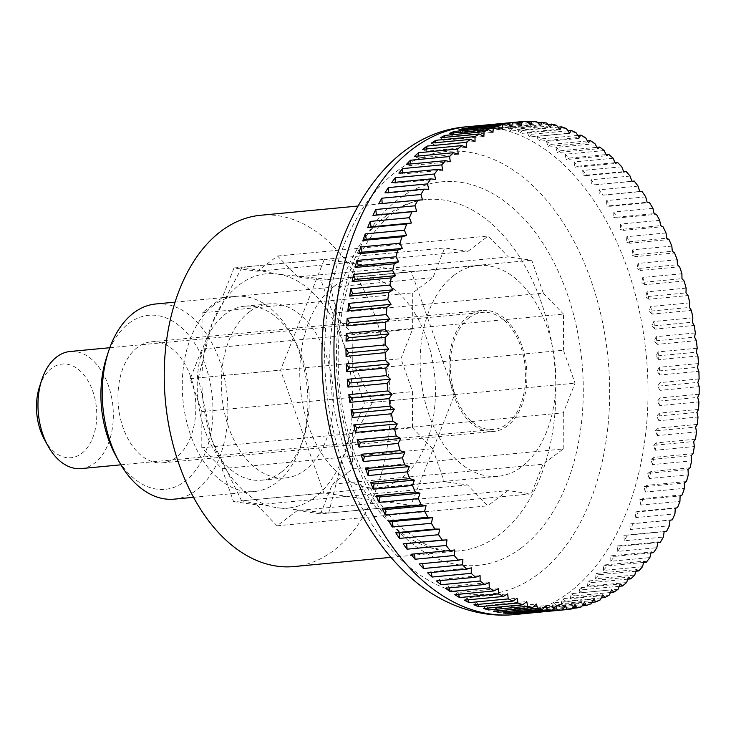 <?xml version="1.0" encoding="UTF-8"?>
<svg xmlns="http://www.w3.org/2000/svg" width="736" height="736" viewBox="0 0 736 736"><rect width="100%" height="100%" fill="white"/><g stroke="black" fill="none" stroke-linecap="round" stroke-linejoin="round"><path stroke-width="0.55" stroke-dasharray="3.68 2.76" d="M293.958 566.554A176.428 112.341 84.6 0 0 333.546 550.629A176.428 112.341 84.6 0 0 384.118 347.935A176.428 112.341 84.6 0 0 260.645 215.262M481.703 125.396A245.042 156.032 -95.4 0 1 483.018 125.304L517.242 122.056M526.994 121.403L487.867 125.12A245.042 156.032 -95.4 0 1 492.835 125.166L527.482 121.882M536.838 121.753L497.711 125.46A245.042 156.032 -95.4 0 1 502.697 126.003L537.703 122.682M546.71 123.05L507.582 126.767A245.042 156.032 -95.4 0 1 512.56 127.788L547.878 124.439M556.554 125.313L517.426 129.03A245.042 156.032 -95.4 0 1 522.385 130.53L557.971 127.162M566.343 128.533L527.215 132.241A245.042 156.032 -95.4 0 1 532.128 134.219L567.944 130.824M576.04 132.673L536.912 136.39A245.042 156.032 -95.4 0 1 541.76 138.837L577.788 135.415M585.598 137.742L546.48 141.459A245.042 156.032 -95.4 0 1 551.246 144.357L587.438 140.926M594.992 143.713L555.864 147.421A245.042 156.032 -95.4 0 1 560.538 150.779L596.887 147.329M604.173 150.558L565.046 154.266A245.042 156.032 -95.4 0 1 569.6 158.056L606.087 154.597M613.116 158.249L573.988 161.966A245.042 156.032 -95.4 0 1 578.395 166.161L615.002 162.693M621.764 166.768L582.645 170.476A245.042 156.032 -95.4 0 1 586.896 175.076L623.604 171.598M630.108 176.07L590.98 179.777A245.042 156.032 -95.4 0 1 595.074 184.764L631.865 181.277M638.103 186.116L598.984 189.824A245.042 156.032 -95.4 0 1 602.876 195.169L642.004 191.461M645.72 196.871L606.602 200.578A245.042 156.032 -95.4 0 1 610.291 206.273L649.419 202.566M652.933 208.297L613.806 212.005A245.042 156.032 -95.4 0 1 617.283 218.012L656.411 214.305M659.704 220.34L620.577 224.048A245.042 156.032 -95.4 0 1 623.824 230.359L662.952 226.642M666.006 232.953L626.888 236.67A245.042 156.032 -95.4 0 1 629.887 243.248L669.015 239.531M671.83 246.1L632.702 249.808A245.042 156.032 -95.4 0 1 635.453 256.634L674.572 252.926M677.138 259.716L638.011 263.424A245.042 156.032 -95.4 0 1 640.486 270.471L679.613 266.754M681.913 273.746L642.786 277.463A245.042 156.032 -95.4 0 1 644.984 284.694L684.112 280.986M686.136 288.144L647.008 291.861A245.042 156.032 -95.4 0 1 648.922 299.248L688.05 295.541M689.788 302.855L650.661 306.562A245.042 156.032 -95.4 0 1 652.289 314.088L691.408 310.38M692.861 317.805L653.734 321.512A245.042 156.032 -95.4 0 1 655.058 329.148L694.186 325.432M695.336 332.948L656.208 336.656A245.042 156.032 -95.4 0 1 657.23 344.356L696.357 340.648M697.204 348.22L658.076 351.928A245.042 156.032 -95.4 0 1 658.794 359.674L697.921 355.966M698.464 363.556L659.336 367.264A245.042 156.032 -95.4 0 1 659.741 375.029L698.869 371.312M699.108 378.902L659.98 382.619A245.042 156.032 -95.4 0 1 660.072 390.356L699.2 386.648M699.136 394.202L660.008 397.918A245.042 156.032 -95.4 0 1 659.787 405.61L698.915 401.893M698.538 409.391L659.41 413.098A245.042 156.032 -95.4 0 1 658.876 420.716L698.004 416.999M697.323 424.405L658.205 428.113A245.042 156.032 -95.4 0 1 657.358 435.611L696.477 431.903M695.502 439.18L656.374 442.897A245.042 156.032 -95.4 0 1 655.224 450.257L694.352 446.55M693.073 453.68L653.945 457.387A245.042 156.032 -95.4 0 1 652.492 464.582L691.619 460.874M690.046 467.82L650.918 471.537A245.042 156.032 -95.4 0 1 649.17 478.529L688.298 474.821M686.44 481.565L647.312 485.272A245.042 156.032 -95.4 0 1 645.27 492.053L684.397 488.336M682.254 494.85L643.135 498.566A245.042 156.032 -95.4 0 1 640.808 505.089L679.935 501.372M677.525 507.628L638.397 511.336A245.042 156.032 -95.4 0 1 635.803 517.583L674.93 513.875M672.262 519.846L633.135 523.554A245.042 156.032 -95.4 0 1 630.274 529.497L669.401 525.789M664.139 531.677L627.357 535.164A245.042 156.032 -95.4 0 1 624.248 540.785L663.375 537.078M657.782 542.644L621.083 546.121A245.042 156.032 -95.4 0 1 617.734 551.393L656.862 547.685M650.937 552.911L614.348 556.379A245.042 156.032 -95.4 0 1 610.779 561.283L649.897 557.575M643.641 562.442L607.172 565.901A245.042 156.032 -95.4 0 1 603.391 570.418L642.519 566.711M635.922 571.2L599.582 574.641A245.042 156.032 -95.4 0 1 595.608 578.754L634.736 575.046M627.79 579.149L591.615 582.581A245.042 156.032 -95.4 0 1 587.457 586.27L626.584 582.562M619.298 586.261L583.298 589.674A245.042 156.032 -95.4 0 1 581.146 591.33A245.042 156.032 -95.4 0 1 578.974 592.931L618.102 589.223M469.237 317.685A58.806 37.444 84.6 0 0 452.373 385.25A58.806 37.444 84.6 0 0 493.534 429.474A58.806 37.444 84.6 0 0 506.727 424.166A58.806 37.444 84.6 0 0 523.59 356.601A58.806 37.444 84.6 0 0 482.43 312.377A58.806 37.444 84.6 0 0 469.237 317.685M81.208 468.584A58.806 37.444 84.6 0 0 94.401 463.275A58.806 37.444 84.6 0 0 111.256 395.71A58.806 37.444 84.6 0 0 70.104 351.486M39.496 386.805A47.049 29.955 -95.4 0 1 51.621 368.294A47.049 29.955 -95.4 0 1 92.782 391.193A47.049 29.955 -95.4 0 1 81.622 453.477A47.049 29.955 -95.4 0 1 44.5 439.64M610.457 592.508L574.669 595.902A245.042 156.032 -95.4 0 1 570.198 598.708L609.325 595.001M570.198 598.708L571.329 593.685L611.644 589.867M574.669 595.902L571.329 593.685M601.303 597.862L565.754 601.238A245.042 156.032 -95.4 0 1 561.145 603.584L600.272 599.868M561.145 603.584L562.488 598.708L602.802 594.89M565.754 601.238L562.488 598.708M591.864 602.306L556.591 605.654A245.042 156.032 -95.4 0 1 551.871 607.531L590.999 603.824M551.871 607.531L553.417 602.83L593.731 599.003M556.591 605.654L553.417 602.83M582.176 605.82L547.216 609.141A245.042 156.032 -95.4 0 1 542.404 610.54L581.532 606.832M542.404 610.54L544.143 606.022L584.458 602.204M547.216 609.141L544.143 606.022M572.258 608.396L537.657 611.68A245.042 156.032 -95.4 0 1 532.781 612.6L571.909 608.893M532.781 612.6L534.713 608.286L575.028 604.468M537.657 611.68L534.713 608.286M523.038 613.695L525.154 609.61L565.469 605.783M527.951 613.235L525.154 609.61M513.222 613.833L515.504 609.978L555.818 606.16M517.85 613.392L515.504 609.978M503.36 613.005L505.807 609.408L546.121 605.581M507.757 612.591L505.807 609.408M493.497 611.211L496.101 607.881L536.415 604.054M497.702 610.816L496.101 607.881M483.672 608.47L486.422 605.415L526.737 601.597M487.72 608.083L486.422 605.415M473.929 604.78L476.808 602.02L517.123 598.202M477.83 604.412L476.808 602.02M464.296 600.171L467.296 597.706L507.61 593.888M468.087 599.812L467.296 597.706M454.811 594.642L457.93 592.498L498.244 588.671M458.519 594.292L457.93 592.498M445.528 588.23L448.739 586.408L489.054 582.581M449.153 587.88L448.739 586.408M436.466 580.952L439.76 579.453L480.074 575.635M440.036 580.612L439.76 579.453M427.662 572.838L431.029 571.679L471.344 567.852M431.195 572.507L431.029 571.679M419.161 563.923L462.898 559.277M422.666 563.592L422.584 563.104M410.992 554.245L454.774 549.939M382.196 203.504L422.528 199.879M378.709 203.835L382.214 203.706M388.479 192.547L388.498 193.09L428.812 189.272M384.974 192.887L388.498 193.09M395.241 182.289L395.241 183.181L435.556 179.354M391.708 182.62L395.241 183.181M402.463 172.767L402.399 174L442.722 170.172M398.884 173.107L402.399 174M410.108 164.018L409.961 165.591L450.285 161.764M406.474 164.358L409.961 165.591M418.149 156.069L417.892 157.992L458.206 154.164M414.442 156.418L417.892 157.992M426.567 148.966L426.162 151.22L466.477 147.393M422.758 149.325L426.162 151.22M435.316 142.729L434.728 145.314L475.042 141.487M431.388 143.097L434.728 145.314M444.369 137.384L443.569 140.291L483.883 136.473M440.312 137.77L443.569 140.291M453.698 132.949L452.64 136.178L492.954 132.351M449.475 133.354L452.64 136.178M463.275 129.444L461.914 132.977L502.228 129.159M458.85 129.867L461.914 132.977M473.064 126.886L471.353 130.714L511.667 126.896M468.4 127.328L471.353 130.714M483.018 125.304L480.912 129.398L521.226 125.571M478.087 125.736L480.912 129.398M492.835 125.166L490.553 129.021L530.868 125.203M487.867 125.12L490.553 129.021M502.697 126.003L500.25 129.6L540.564 125.773M497.711 125.46L500.25 129.6M512.56 127.788L509.956 131.118L550.27 127.3M507.582 126.767L509.956 131.118M522.385 130.53L519.634 133.584L559.949 129.766M517.426 129.03L519.634 133.584M532.128 134.219L529.248 136.979L569.563 133.161M527.215 132.241L529.248 136.979M541.76 138.837L538.761 141.294L579.076 137.466M536.912 136.39L538.761 141.294M551.246 144.357L548.136 146.51L588.45 142.683M546.48 141.459L548.136 146.51M560.538 150.779L557.327 152.6L597.641 148.773M555.864 147.421L557.327 152.6M569.6 158.056L566.306 159.546L606.62 155.728M565.046 154.266L566.306 159.546M578.395 166.161L575.028 167.33L615.342 163.502M573.988 161.966L575.028 167.33M586.896 175.076L583.473 175.904L623.788 172.077M582.645 170.476L583.473 175.904M595.074 184.764L631.911 181.415M590.98 179.777L591.597 185.242M602.876 195.169L639.694 191.489M598.984 189.824L599.38 195.307M610.291 206.273L606.768 206.062L647.091 202.244M606.602 200.578L606.768 206.062M617.283 218.012L613.76 217.46L654.074 213.642M613.806 212.005L613.76 217.46M623.824 230.359L620.31 229.457L660.624 225.639M620.577 224.048L620.31 229.457M629.887 243.248L626.391 242.015L666.715 238.188M626.888 236.67L626.391 242.015M635.453 256.634L631.994 255.07L672.308 251.243M632.702 249.808L631.994 255.07M640.486 270.471L637.091 268.576L677.405 264.748M638.011 263.424L637.091 268.576M644.984 284.694L641.645 282.477L681.959 278.659M642.786 277.463L641.645 282.477M648.922 299.248L645.665 296.728L685.98 292.91M647.008 291.861L645.665 296.728M652.289 314.088L649.115 311.264L689.43 307.446M650.661 306.562L649.115 311.264M655.058 329.148L651.995 326.03L692.309 322.212M653.734 321.512L651.995 326.03M657.23 344.356L654.276 340.97L694.591 337.143M656.208 336.656L654.276 340.97M658.794 359.674L655.969 356.022L696.284 352.194M658.076 351.928L655.969 356.022M659.741 375.029L657.055 371.119L697.369 367.301M659.336 367.264L657.055 371.119M660.072 390.356L657.533 386.216L697.848 382.398M659.98 382.619L657.533 386.216M659.787 405.61L657.404 401.249L697.719 397.422M660.008 397.918L657.404 401.249M658.876 420.716L656.668 416.153L696.983 412.326M659.41 413.098L656.668 416.153M657.358 435.611L655.316 430.873L695.64 427.055M658.205 428.113L655.316 430.873M655.224 450.257L653.375 445.354L693.689 441.526M656.374 442.897L653.375 445.354M652.492 464.582L650.836 459.531L691.15 455.713M653.945 457.387L650.836 459.531M649.17 478.529L647.708 473.358L688.022 469.531M650.918 471.537L647.708 473.358M645.27 492.053L644.018 486.772L684.333 482.945M647.312 485.272L644.018 486.772M640.808 505.089L639.768 499.726L680.082 495.898M643.135 498.566L639.768 499.726M635.803 517.583L634.975 512.164L675.289 508.337M638.397 511.336L634.975 512.164M630.274 529.497L629.657 524.032L669.981 520.214M633.135 523.554L629.657 524.032M624.248 540.785L623.852 535.302L664.166 531.475M627.357 535.164L623.852 535.302M617.734 551.393L617.559 545.91L657.874 542.092M621.083 546.121L617.559 545.91M610.779 561.283L610.825 555.827L651.139 552M614.348 556.379L610.825 555.827M603.391 570.418L603.658 565.009L643.972 561.182M607.172 565.901L603.658 565.009M595.608 578.754L596.096 573.408L636.41 569.59M599.582 574.641L596.096 573.408M587.457 586.27L588.165 581.017L628.48 577.19M591.615 582.581L588.165 581.017M578.974 592.931L579.894 587.779L620.218 583.961M583.298 589.674L579.894 587.779M234.002 267.959L222.281 297.62L432.961 277.638L444.682 247.977L468.004 251.261L257.324 271.234L234.002 267.959L444.682 247.977M221.959 468.676L233.56 501.621L444.24 481.638L432.639 448.693L221.959 468.676L201.793 447.755L412.473 427.782L412.537 391.626L400.936 358.69L412.657 329.02L201.977 349.002L190.256 378.663L201.857 411.608L412.537 391.626M190.256 378.663L400.936 358.69M321.043 280.204L297.721 276.92L508.401 256.938L531.723 260.222L543.324 293.167L332.644 313.15L321.043 280.204L531.723 260.222M297.28 510.582L320.602 513.857L531.282 493.884L507.96 490.599L297.28 510.582L277.049 525.808L487.72 505.834L467.562 484.914L444.24 481.638M233.56 501.621L256.882 504.896L467.562 484.914M352.746 370.208L563.426 350.226L575.028 383.171L563.307 412.832L352.627 432.814L364.348 403.153L352.746 370.208L352.811 334.061L332.644 313.15M364.348 403.153L575.028 383.171M320.602 513.857L332.322 484.196L543.002 464.214L531.282 493.884M201.857 411.608L201.793 447.755M297.721 276.92L277.564 256.008L257.324 271.234M277.564 256.008L488.244 236.026L508.401 256.938M468.004 251.261L488.244 236.026M222.281 297.62L202.05 312.855L412.73 292.873L432.961 277.638M256.882 504.896L277.049 525.808M352.811 334.061L563.491 314.079L563.426 350.226M543.324 293.167L563.491 314.079M332.322 484.196L352.553 468.961L352.627 432.814M202.05 312.855L201.977 349.002M352.553 468.961L563.233 448.978L543.002 464.214M563.307 412.832L563.233 448.978M412.657 329.02L412.73 292.873M432.639 448.693L412.473 427.782M507.96 490.599L487.72 505.834M328.661 513.093L277.076 507.739A117.622 74.897 84.6 0 0 314.796 497.389A117.622 74.897 84.6 0 0 342.47 458.51L328.661 513.093L410.89 505.301L323.849 493.056L280.554 370.107L324.3 259.394L411.341 271.639L454.636 394.588L410.89 505.301M198.324 377.899L212.134 323.316L242.07 267.196L277.527 274.077A117.622 74.897 84.6 0 0 239.807 284.427A117.622 74.897 84.6 0 0 212.134 323.316A117.622 74.897 84.6 0 0 211.913 440.137L198.324 377.899L280.554 370.107M454.232 275.098A105.855 67.408 84.6 0 0 423.89 396.713A105.855 67.408 84.6 0 0 497.978 476.312A105.855 67.408 84.6 0 0 521.732 466.762A105.855 67.408 84.6 0 0 552.074 345.147A105.855 67.408 84.6 0 0 477.986 265.54A105.855 67.408 84.6 0 0 454.232 275.098M333.85 286.516A105.855 67.408 84.6 0 0 303.508 408.13A105.855 67.408 84.6 0 0 377.586 487.729A105.855 67.408 84.6 0 0 401.341 478.179A105.855 67.408 84.6 0 0 431.682 356.564A105.855 67.408 84.6 0 0 357.595 276.957A105.855 67.408 84.6 0 0 333.85 286.516M249.44 311.779A87.409 55.651 84.6 0 0 224.388 412.197A87.409 55.651 84.6 0 0 285.559 477.922A87.409 55.651 84.6 0 0 305.164 470.037A87.409 55.651 84.6 0 0 330.216 369.619A87.409 55.651 84.6 0 0 269.054 303.894A87.409 55.651 84.6 0 0 249.44 311.779M281.088 472.319A87.409 55.651 -95.4 0 1 261.473 480.212A87.409 55.651 -95.4 0 1 200.312 414.478A87.409 55.651 -95.4 0 1 225.363 314.07A87.409 55.651 -95.4 0 1 244.968 306.176A87.409 55.651 -95.4 0 1 294.326 339.774A87.409 55.651 -95.4 0 1 303.628 437.929A87.409 55.651 -95.4 0 1 281.088 472.319M213.836 305.228A98.017 62.413 84.6 0 0 185.739 417.836A98.017 62.413 84.6 0 0 254.334 491.547A98.017 62.413 84.6 0 0 276.331 482.696A98.017 62.413 84.6 0 0 301.604 444.139A98.017 62.413 84.6 0 0 291.171 334.061A98.017 62.413 84.6 0 0 235.824 296.387A98.017 62.413 84.6 0 0 213.836 305.228M174.312 499.137A98.017 62.413 84.6 0 0 196.31 490.286A98.017 62.413 84.6 0 0 224.397 377.678A98.017 62.413 84.6 0 0 155.802 303.977M115.819 455.74A87.409 55.651 84.6 0 0 184.782 481.454A87.409 55.651 84.6 0 0 205.51 365.737A87.409 55.651 84.6 0 0 129.048 323.196A87.409 55.651 84.6 0 0 106.508 357.586M507.352 425.942A60.775 38.695 -95.4 0 1 493.718 431.425A60.775 38.695 -95.4 0 1 451.186 385.728A60.775 38.695 -95.4 0 1 468.611 315.919A60.775 38.695 -95.4 0 1 482.246 310.426A60.775 38.695 -95.4 0 1 524.777 356.123A60.775 38.695 -95.4 0 1 507.352 425.942M137.54 347.309A60.775 38.695 84.6 0 0 120.124 417.128A60.775 38.695 84.6 0 0 162.656 462.824A60.775 38.695 84.6 0 0 176.29 457.341A60.775 38.695 84.6 0 0 193.706 387.522A60.775 38.695 84.6 0 0 151.174 341.826A60.775 38.695 84.6 0 0 137.54 347.309M372.407 402.39L342.47 458.51A117.622 74.897 84.6 0 0 342.7 341.679A117.622 74.897 84.6 0 0 277.527 274.077L329.112 279.441L342.7 341.679L372.407 402.39L454.636 394.588M241.62 500.848L211.913 440.137A117.622 74.897 84.6 0 0 277.076 507.739L241.62 500.848L323.849 493.056M242.07 267.196L324.3 259.394M329.112 279.441L411.341 271.639M343.528 465.98A222.382 141.597 84.6 0 0 538.053 574.218A222.382 141.597 84.6 0 0 590.796 279.827A222.382 141.597 84.6 0 0 396.272 171.589A222.382 141.597 84.6 0 0 343.528 465.98M514.124 614.597A245.042 156.032 84.6 0 0 569.112 592.471A245.042 156.032 84.6 0 0 627.228 268.079A245.042 156.032 84.6 0 0 467.857 126.693M521.263 547.97A192.62 122.645 84.6 0 0 566.95 292.974A192.62 122.645 84.6 0 0 398.452 199.226A192.62 122.645 84.6 0 0 352.765 454.222A192.62 122.645 84.6 0 0 521.263 547.97M386.593 215.492A176.428 112.341 84.6 0 0 344.742 449.061A176.428 112.341 84.6 0 0 459.494 550.85A176.428 112.341 84.6 0 0 499.082 534.925A176.428 112.341 84.6 0 0 540.923 301.364A176.428 112.341 84.6 0 0 426.181 199.566A176.428 112.341 84.6 0 0 386.593 215.492M390.853 557.364L459.494 550.85C447.47 552.101 434.921 549.314 421.857 542.469L400.816 527.27C381.294 509.238 365.608 483.837 353.758 451.067C337.162 401.939 333.822 352.535 343.73 302.864C356.574 240.166 393.309 201.149 426.181 199.566L357.54 206.08M120.906 464.812L493.534 429.474M109.802 347.723L482.43 312.377M497.978 476.312L377.586 487.729M261.473 480.212L285.559 477.922M254.334 491.547L193.568 497.306M162.656 462.824L493.718 431.425M151.174 341.826L482.246 310.426M235.824 296.387L175.058 302.146M294.326 339.774L291.171 334.061M303.628 437.929L301.604 444.139M244.968 306.176L269.054 303.894M477.986 265.54L357.595 276.957"/><path stroke-width="1.1" d="M357.54 206.08L260.645 215.262A176.428 112.341 84.6 0 0 221.058 231.187A176.428 112.341 84.6 0 0 170.485 433.881A176.428 112.341 84.6 0 0 293.958 566.554L390.853 557.364M461.886 145.618L422.758 149.325A245.042 156.032 -95.4 0 1 424.911 147.669A245.042 156.032 -95.4 0 1 427.082 146.068L466.21 142.361A639.317 451.591 119.1 0 1 466.477 147.393A639.317 197.69 -169.8 0 0 461.886 145.618A245.042 156.032 84.6 0 0 457.728 149.022A639.317 463.119 114.4 0 1 458.206 154.164A639.317 168.94 -172.3 0 0 453.569 152.711A245.042 156.032 84.6 0 0 449.576 156.538A639.317 472.806 109.4 0 1 450.285 161.764A639.317 139.527 -174.8 0 0 445.602 160.65A245.042 156.032 84.6 0 0 441.793 164.873A639.317 480.636 104.3 0 1 442.722 170.172A639.317 109.563 -177.2 0 0 438.012 169.39A245.042 156.032 84.6 0 0 434.415 174.009A639.317 486.57 98.9 0 1 435.556 179.354A639.317 79.166 -179.5 0 0 430.836 178.912A245.042 156.032 84.6 0 0 427.45 183.899A639.317 490.581 93.4 0 1 428.812 189.272A639.317 48.456 178.2 0 0 424.102 189.17A245.042 156.032 84.6 0 0 420.937 194.506A639.317 492.651 87.8 0 1 422.528 199.879A639.317 17.563 175.9 0 0 417.836 200.128A245.042 156.032 84.6 0 0 414.911 205.795A639.317 492.789 82.1 0 1 416.714 211.14A639.317 13.404 173.6 0 1 412.05 211.738A245.042 156.032 84.6 0 0 409.382 217.709A639.317 490.967 76.5 0 1 411.406 223.017A639.317 44.326 171.3 0 1 406.787 223.956A245.042 156.032 84.6 0 0 404.377 230.202A639.317 487.223 71 0 1 406.612 235.456A639.317 75.063 169 0 1 402.058 236.734A245.042 156.032 84.6 0 0 399.915 243.239A639.317 481.546 65.6 0 1 402.362 248.409A639.317 105.506 166.6 0 1 397.872 250.019A245.042 156.032 84.6 0 0 396.014 256.763A639.317 473.966 60.4 0 1 398.664 261.823A639.317 135.534 164.3 0 1 394.266 263.755A245.042 156.032 84.6 0 0 392.693 270.71A639.317 464.526 55.4 0 1 395.545 275.65A639.317 165.03 161.8 0 1 391.239 277.904A245.042 156.032 84.6 0 0 389.96 285.034A639.317 453.247 50.7 0 1 393.006 289.828A639.317 193.872 159.3 0 1 388.81 292.394A245.042 156.032 84.6 0 0 387.835 299.681A639.317 440.174 46.2 0 1 391.055 304.308A639.317 221.95 156.8 0 1 386.989 307.179A245.042 156.032 84.6 0 0 386.308 314.585A639.317 425.371 42 0 1 389.712 319.028A639.317 249.154 154.1 0 1 385.774 322.193A245.042 156.032 84.6 0 0 385.397 329.691A639.317 408.885 38 0 1 388.967 333.932A639.317 275.365 151.4 0 1 385.176 337.382A245.042 156.032 84.6 0 0 385.112 344.936A639.317 390.788 34.2 0 1 388.838 348.965A639.317 300.5 148.5 0 1 385.204 352.673A245.042 156.032 84.6 0 0 385.443 360.263A639.317 371.146 30.7 0 1 389.316 364.062A639.317 324.447 145.5 0 1 385.848 368.028A245.042 156.032 84.6 0 0 386.391 375.618A639.317 350.042 27.3 0 1 390.402 379.16A639.317 347.107 142.3 0 1 387.108 383.364A245.042 156.032 84.6 0 0 387.955 390.936A639.317 327.557 24.1 0 1 392.095 394.211A639.317 368.405 139 0 1 388.976 398.636A245.042 156.032 84.6 0 0 390.126 406.143A639.317 303.784 21.1 0 1 394.386 409.152A639.317 388.24 135.4 0 1 391.451 413.779A245.042 156.032 84.6 0 0 392.904 421.204A639.317 278.806 18.2 0 1 397.256 423.918A639.317 406.557 131.7 0 1 394.524 428.729A245.042 156.032 84.6 0 0 396.262 436.043A639.317 252.724 15.4 0 1 400.715 438.454A639.317 423.255 127.7 0 1 398.176 443.431A245.042 156.032 84.6 0 0 400.2 450.598A639.317 225.648 12.7 0 1 404.726 452.695A639.317 438.288 123.5 0 1 402.399 457.829A245.042 156.032 84.6 0 0 404.699 464.821A639.317 197.69 10.2 0 1 409.29 466.606A639.317 451.591 119.1 0 1 407.174 471.868A245.042 156.032 84.6 0 0 409.74 478.658A639.317 168.94 7.7 0 1 414.377 480.111A639.317 463.119 114.4 0 1 412.482 485.484A245.042 156.032 84.6 0 0 415.297 492.044A639.317 139.527 5.2 0 1 419.98 493.166A639.317 472.806 109.4 0 1 418.306 498.622A245.042 156.032 84.6 0 0 421.36 504.933A639.317 109.563 2.8 0 1 426.07 505.715A639.317 480.636 104.3 0 1 424.608 511.244A245.042 156.032 84.6 0 0 427.901 517.279A639.317 79.166 0.5 0 1 432.621 517.721A639.317 486.57 98.9 0 1 431.379 523.287A245.042 156.032 84.6 0 0 434.893 529.018A639.317 48.456 -1.8 0 1 439.604 529.12A639.317 490.581 93.4 0 1 438.592 534.713A245.042 156.032 84.6 0 0 442.308 540.123A639.317 17.563 -4.1 0 1 447 539.874A639.317 492.651 87.8 0 1 446.209 545.468A245.042 156.032 84.6 0 0 450.119 550.528A639.317 13.404 -6.4 0 0 454.774 549.939A639.317 492.789 82.1 0 1 454.204 555.514A245.042 156.032 84.6 0 0 458.289 560.216A639.317 44.326 -8.7 0 0 462.898 559.277A639.317 490.967 76.5 0 1 462.548 564.816A245.042 156.032 84.6 0 0 466.79 569.13A639.317 75.063 -11 0 0 471.344 567.852A639.317 487.223 71 0 1 471.196 573.326A245.042 156.032 84.6 0 0 475.585 577.236A639.317 105.506 -13.4 0 0 480.074 575.635A639.317 481.546 65.6 0 1 480.139 581.026A245.042 156.032 84.6 0 0 484.656 584.513A639.317 135.534 -15.7 0 0 489.054 582.581A639.317 473.966 60.4 0 1 489.32 587.871A245.042 156.032 84.6 0 0 493.939 590.934A639.317 165.03 -18.2 0 0 498.244 588.671A639.317 464.526 55.4 0 1 498.714 593.832A245.042 156.032 84.6 0 0 503.424 596.454A639.317 193.872 -20.7 0 0 507.61 593.888A639.317 453.247 50.7 0 1 508.272 598.902A245.042 156.032 84.6 0 0 513.056 601.073A639.317 221.95 -23.2 0 0 517.123 598.202A639.317 440.174 46.2 0 1 517.969 603.051A245.042 156.032 84.6 0 0 522.799 604.762A639.317 249.154 -25.9 0 0 526.737 601.597A639.317 425.371 42 0 1 527.758 606.262A245.042 156.032 84.6 0 0 532.625 607.504A639.317 275.365 -28.6 0 0 536.415 604.054A639.317 408.885 38 0 1 537.602 608.525A245.042 156.032 84.6 0 0 542.487 609.298A639.317 300.5 -31.5 0 0 546.121 605.581A639.317 390.788 34.2 0 1 547.474 609.831A245.042 156.032 84.6 0 0 552.35 610.126A639.317 324.447 -34.5 0 0 555.818 606.16A639.317 371.146 30.7 0 1 557.318 610.172A245.042 156.032 84.6 0 0 562.166 609.988A639.317 347.107 -37.7 0 0 565.469 605.783A639.317 350.042 27.3 0 1 567.097 609.555A245.042 156.032 84.6 0 0 571.909 608.893A639.317 368.405 -41 0 0 575.028 604.468A639.317 327.557 24.1 0 1 576.785 607.964A245.042 156.032 84.6 0 0 581.532 606.832A639.317 388.24 -44.6 0 0 584.458 602.204A639.317 303.784 21.1 0 1 586.334 605.424A245.042 156.032 84.6 0 0 590.999 603.824A639.317 406.557 -48.3 0 0 593.731 599.003A639.317 278.806 18.2 0 1 595.709 601.938A245.042 156.032 84.6 0 0 600.272 599.868A639.317 423.255 -52.3 0 0 602.802 594.89A639.317 252.724 15.4 0 1 604.882 597.522A245.042 156.032 84.6 0 0 609.325 595.001A639.317 438.288 -56.5 0 0 611.644 589.867A639.317 225.648 12.7 0 1 613.796 592.195L610.457 592.508M470.516 139.389L431.388 143.097A245.042 156.032 -95.4 0 1 435.868 140.291L474.987 136.583A639.317 438.288 123.5 0 1 475.042 141.487A639.317 225.648 -167.3 0 0 470.516 139.389A245.042 156.032 84.6 0 0 466.21 142.361M479.43 134.062L440.312 137.77A245.042 156.032 -95.4 0 1 444.912 135.424L484.04 131.707A639.317 423.255 127.7 0 1 483.883 136.473A639.317 252.724 -164.6 0 0 479.43 134.062A245.042 156.032 84.6 0 0 474.987 136.583M488.603 129.637L449.475 133.354A245.042 156.032 -95.4 0 1 454.186 131.468L493.313 127.76A639.317 406.557 131.7 0 1 492.954 132.351A639.317 278.806 -161.8 0 0 488.603 129.637A245.042 156.032 84.6 0 0 484.04 131.707M497.978 126.15L458.85 129.867A245.042 156.032 -95.4 0 1 463.652 128.46L502.78 124.752A639.317 388.24 135.4 0 1 502.228 129.159A639.317 303.784 -158.9 0 0 497.978 126.15A245.042 156.032 84.6 0 0 493.313 127.76M507.527 123.611L468.4 127.328A245.042 156.032 -95.4 0 1 473.276 126.408L512.403 122.691A639.317 368.405 139 0 1 511.667 126.896A639.317 327.557 -155.9 0 0 507.527 123.611A245.042 156.032 84.6 0 0 502.78 124.752M481.703 125.396A245.042 156.032 -95.4 0 0 479.89 125.552A245.042 156.032 -95.4 0 0 478.087 125.736L522.146 121.596A639.317 347.107 142.3 0 1 521.226 125.571A639.317 350.042 -152.7 0 0 517.215 122.029A245.042 156.032 84.6 0 0 512.403 122.691M527.482 121.882L531.962 121.458A639.317 324.447 145.5 0 1 530.868 125.203A639.317 371.146 -149.3 0 0 526.994 121.403A245.042 156.032 84.6 0 0 522.146 121.596M537.703 122.682L541.825 122.286A639.317 300.5 148.5 0 1 540.564 125.773A639.317 390.788 -145.8 0 0 536.838 121.753A245.042 156.032 84.6 0 0 531.962 121.458M547.878 124.439L551.687 124.08A639.317 275.365 151.4 0 1 550.27 127.3A639.317 408.885 -142 0 0 546.71 123.05A245.042 156.032 84.6 0 0 541.825 122.286M557.971 127.162L561.513 126.822A639.317 249.154 154.1 0 1 559.949 129.766A639.317 425.371 -138 0 0 556.554 125.313A245.042 156.032 84.6 0 0 551.687 124.08M567.944 130.824L571.256 130.511A639.317 221.95 156.8 0 1 569.563 133.161A639.317 440.174 -133.8 0 0 566.343 128.533A245.042 156.032 84.6 0 0 561.513 126.822M577.788 135.415L580.888 135.12A639.317 193.872 159.3 0 1 579.076 137.466A639.317 453.247 -129.3 0 0 576.04 132.673A245.042 156.032 84.6 0 0 571.256 130.511M587.438 140.926L590.373 140.65A639.317 165.03 161.8 0 1 588.45 142.683A639.317 464.526 -124.6 0 0 585.598 137.742A245.042 156.032 84.6 0 0 580.888 135.12M596.887 147.329L599.656 147.062A639.317 135.534 164.3 0 1 597.641 148.773A639.317 473.966 -119.6 0 0 594.992 143.713A245.042 156.032 84.6 0 0 590.373 140.65M606.087 154.597L608.727 154.339A639.317 105.506 166.6 0 1 606.62 155.728A639.317 481.546 -114.4 0 0 604.173 150.558A245.042 156.032 84.6 0 0 599.656 147.062M615.002 162.693L617.522 162.454A639.317 75.063 169 0 1 615.342 163.502A639.317 487.223 -109 0 0 613.116 158.249A245.042 156.032 84.6 0 0 608.727 154.339M623.604 171.598L626.023 171.368A639.317 44.326 171.3 0 1 623.788 172.077A639.317 490.967 -103.5 0 0 621.764 166.768A245.042 156.032 84.6 0 0 617.522 162.454M631.865 181.277L634.193 181.047A639.317 13.404 173.6 0 1 631.911 181.415A639.317 492.789 -97.9 0 0 630.108 176.07A245.042 156.032 84.6 0 0 626.023 171.368M613.796 592.195A245.042 156.032 84.6 0 0 618.102 589.223A639.317 451.591 -60.9 0 0 620.218 583.961A639.317 197.69 10.2 0 1 622.426 585.966A245.042 156.032 84.6 0 0 626.584 582.562A639.317 463.119 -65.6 0 0 628.48 577.19A639.317 168.94 7.7 0 1 630.743 578.873A245.042 156.032 84.6 0 0 634.736 575.046A639.317 472.806 -70.6 0 0 636.41 569.59A639.317 139.527 5.2 0 1 638.71 570.934A245.042 156.032 84.6 0 0 642.519 566.711A639.317 480.636 -75.7 0 0 643.972 561.182A639.317 109.563 2.8 0 1 646.3 562.184A245.042 156.032 84.6 0 0 649.897 557.575A639.317 486.57 -81.1 0 0 651.139 552A639.317 79.166 0.5 0 1 653.476 552.672A245.042 156.032 84.6 0 0 656.862 547.685A639.317 490.581 -86.6 0 0 657.874 542.092A639.317 48.456 -1.8 0 1 660.21 542.414A245.042 156.032 84.6 0 0 663.375 537.078A639.317 492.651 -92.2 0 0 664.166 531.475A639.317 17.563 -4.1 0 1 666.476 531.456A245.042 156.032 84.6 0 0 669.401 525.789A639.317 492.789 -97.9 0 0 669.981 520.214A639.317 13.404 -6.4 0 0 672.262 519.846A245.042 156.032 84.6 0 0 674.93 513.875A639.317 490.967 -103.5 0 0 675.289 508.337A639.317 44.326 -8.7 0 0 677.525 507.628A245.042 156.032 84.6 0 0 679.935 501.372A639.317 487.223 -109 0 0 680.082 495.898A639.317 75.063 -11 0 0 682.254 494.85A245.042 156.032 84.6 0 0 684.397 488.336A639.317 481.546 -114.4 0 0 684.333 482.945A639.317 105.506 -13.4 0 0 686.44 481.565A245.042 156.032 84.6 0 0 688.298 474.821A639.317 473.966 -119.6 0 0 688.022 469.531A639.317 135.534 -15.7 0 0 690.046 467.82A245.042 156.032 84.6 0 0 691.619 460.874A639.317 464.526 -124.6 0 0 691.15 455.713A639.317 165.03 -18.2 0 0 693.073 453.68A245.042 156.032 84.6 0 0 694.352 446.55A639.317 453.247 -129.3 0 0 693.689 441.526A639.317 193.872 -20.7 0 0 695.502 439.18A245.042 156.032 84.6 0 0 696.477 431.903A639.317 440.174 -133.8 0 0 695.64 427.055A639.317 221.95 -23.2 0 0 697.323 424.405A245.042 156.032 84.6 0 0 698.004 416.999A639.317 425.371 -138 0 0 696.983 412.326A639.317 249.154 -25.9 0 0 698.538 409.391A245.042 156.032 84.6 0 0 698.915 401.893A639.317 408.885 -142 0 0 697.719 397.422A639.317 275.365 -28.6 0 0 699.136 394.202A245.042 156.032 84.6 0 0 699.2 386.648A639.317 390.788 -145.8 0 0 697.848 382.398A639.317 300.5 -31.5 0 0 699.108 378.902A245.042 156.032 84.6 0 0 698.869 371.312A639.317 371.146 -149.3 0 0 697.369 367.301A639.317 324.447 -34.5 0 0 698.464 363.556A245.042 156.032 84.6 0 0 697.921 355.966A639.317 350.042 -152.7 0 0 696.284 352.194A639.317 347.107 -37.7 0 0 697.204 348.22A245.042 156.032 84.6 0 0 696.357 340.648A639.317 327.557 -155.9 0 0 694.591 337.143A639.317 368.405 -41 0 0 695.336 332.948A245.042 156.032 84.6 0 0 694.186 325.432A639.317 303.784 -158.9 0 0 692.309 322.212A639.317 388.24 -44.6 0 0 692.861 317.805A245.042 156.032 84.6 0 0 691.408 310.38A639.317 278.806 -161.8 0 0 689.43 307.446A639.317 406.557 -48.3 0 0 689.788 302.855A245.042 156.032 84.6 0 0 688.05 295.541A639.317 252.724 -164.6 0 0 685.98 292.91A639.317 423.255 -52.3 0 0 686.136 288.144A245.042 156.032 84.6 0 0 684.112 280.986A639.317 225.648 -167.3 0 0 681.959 278.659A639.317 438.288 -56.5 0 0 681.913 273.746A245.042 156.032 84.6 0 0 679.613 266.754A639.317 197.69 -169.8 0 0 677.405 264.748A639.317 451.591 -60.9 0 0 677.138 259.716A245.042 156.032 84.6 0 0 674.572 252.926A639.317 168.94 -172.3 0 0 672.308 251.243A639.317 463.119 -65.6 0 0 671.83 246.1A245.042 156.032 84.6 0 0 669.015 239.531A639.317 139.527 -174.8 0 0 666.715 238.188A639.317 472.806 -70.6 0 0 666.006 232.953A245.042 156.032 84.6 0 0 662.952 226.642A639.317 109.563 -177.2 0 0 660.624 225.639A639.317 480.636 -75.7 0 0 659.704 220.34A245.042 156.032 84.6 0 0 656.411 214.305A639.317 79.166 -179.5 0 0 654.074 213.642A639.317 486.57 -81.1 0 0 652.933 208.297A245.042 156.032 84.6 0 0 649.419 202.566A639.317 48.456 178.2 0 0 647.091 202.244A639.317 490.581 -86.6 0 0 645.72 196.871A245.042 156.032 84.6 0 0 642.004 191.461A639.317 17.563 175.9 0 0 639.694 191.489A639.317 492.651 -92.2 0 0 638.103 186.116A245.042 156.032 84.6 0 0 634.193 181.047M666.476 531.456L664.139 531.677M660.21 542.414L657.782 542.644M653.476 552.672L650.937 552.911M646.3 562.184L643.641 562.442M638.71 570.934L635.922 571.2M630.743 578.873L627.79 579.149M622.426 585.966L619.298 586.261M109.802 347.723L70.104 351.486A58.806 37.444 84.6 0 0 56.902 356.794A58.806 37.444 84.6 0 0 41.74 379.932A58.806 37.444 84.6 0 0 47.996 445.97A58.806 37.444 84.6 0 0 81.208 468.584L120.906 464.812M47.996 445.97L44.5 439.64A47.049 29.955 -95.4 0 1 39.496 386.805L41.74 379.932M604.882 597.522L601.303 597.862M595.709 601.938L591.864 602.306M586.334 605.424L582.176 605.82M576.785 607.964L572.258 608.396M567.097 609.555L527.979 613.263A245.042 156.032 -95.4 0 1 526.166 613.456A245.042 156.032 -95.4 0 1 523.038 613.695L562.166 609.988M557.318 610.172L518.19 613.888A245.042 156.032 -95.4 0 1 513.222 613.833L552.35 610.126M518.19 613.888L517.85 613.392M547.474 609.831L508.346 613.548A245.042 156.032 -95.4 0 1 503.36 613.005L542.487 609.298M508.346 613.548L507.757 612.591M537.602 608.525L498.484 612.242A245.042 156.032 -95.4 0 1 493.497 611.211L532.625 607.504M498.484 612.242L497.702 610.816M527.758 606.262L488.63 609.978A245.042 156.032 -95.4 0 1 483.672 608.47L522.799 604.762M488.63 609.978L487.72 608.083M517.969 603.051L478.842 606.768A245.042 156.032 -95.4 0 1 473.929 604.78L513.056 601.073M478.842 606.768L477.83 604.412M508.272 598.902L469.145 602.618A245.042 156.032 -95.4 0 1 464.296 600.171L503.424 596.454M469.145 602.618L468.087 599.812M498.714 593.832L459.586 597.549A245.042 156.032 -95.4 0 1 454.811 594.642L493.939 590.934M459.586 597.549L458.519 594.292M489.32 587.871L450.193 591.578A245.042 156.032 -95.4 0 1 445.528 588.23L484.656 584.513M450.193 591.578L449.153 587.88M480.139 581.026L441.011 584.734A245.042 156.032 -95.4 0 1 436.466 580.952L475.585 577.236M441.011 584.734L440.036 580.612M471.196 573.326L432.078 577.042A245.042 156.032 -95.4 0 1 427.662 572.838L466.79 569.13M432.078 577.042L431.195 572.507M462.548 564.816L423.421 568.523A245.042 156.032 -95.4 0 1 419.161 563.923L458.289 560.216M423.421 568.523L422.666 563.592M454.204 555.514L415.076 559.231A245.042 156.032 -95.4 0 1 410.992 554.245L450.119 550.528M415.076 559.231L414.478 553.914M446.209 545.468L407.082 549.176A245.042 156.032 -95.4 0 1 403.181 543.83L442.308 540.123M403.181 543.83L447 539.874M407.082 549.176L406.686 543.692M438.592 534.713L399.464 538.421A245.042 156.032 -95.4 0 1 395.766 532.735L434.893 529.018M395.766 532.735L399.289 532.938L439.604 529.12M399.464 538.421L399.289 532.938M431.379 523.287L392.251 527.004A245.042 156.032 -95.4 0 1 388.774 520.987L427.901 517.279M388.774 520.987L392.297 521.539L432.621 517.721M392.251 527.004L392.297 521.539M424.608 511.244L385.48 514.952A245.042 156.032 -95.4 0 1 382.232 508.65L421.36 504.933M382.232 508.65L385.756 509.542L426.07 505.715M385.48 514.952L385.756 509.542M418.306 498.622L379.178 502.338A245.042 156.032 -95.4 0 1 376.17 495.76L415.297 492.044M376.17 495.76L379.666 496.993L419.98 493.166M379.178 502.338L379.666 496.993M412.482 485.484L373.354 489.192A245.042 156.032 -95.4 0 1 370.613 482.365L409.74 478.658M370.613 482.365L374.063 483.938L414.377 480.111M373.354 489.192L374.063 483.938M407.174 471.868L368.055 475.576A245.042 156.032 -95.4 0 1 365.571 468.538L404.699 464.821M365.571 468.538L368.975 470.424L409.29 466.606M368.055 475.576L368.975 470.424M402.399 457.829L363.28 461.546A245.042 156.032 -95.4 0 1 361.072 454.305L400.2 450.598M361.072 454.305L364.412 456.522L404.726 452.695M363.28 461.546L364.412 456.522M398.176 443.431L359.058 447.148A245.042 156.032 -95.4 0 1 357.135 439.751L396.262 436.043M357.135 439.751L360.392 442.272L400.715 438.454M359.058 447.148L360.392 442.272M394.524 428.729L355.396 432.446A245.042 156.032 -95.4 0 1 353.777 424.911L392.904 421.204M353.777 424.911L356.942 427.736L397.256 423.918M355.396 432.446L356.942 427.736M391.451 413.779L352.332 417.487A245.042 156.032 -95.4 0 1 350.998 409.86L390.126 406.143M350.998 409.86L354.071 412.97L394.386 409.152M352.332 417.487L354.071 412.97M388.976 398.636L349.848 402.344A245.042 156.032 -95.4 0 1 348.827 394.643L387.955 390.936M348.827 394.643L351.78 398.038L392.095 394.211M349.848 402.344L351.78 398.038M387.108 383.364L347.981 387.081A245.042 156.032 -95.4 0 1 347.263 379.325L386.391 375.618M347.263 379.325L350.088 382.987L390.402 379.16M347.981 387.081L350.088 382.987M385.848 368.028L346.72 371.735A245.042 156.032 -95.4 0 1 346.316 363.98L385.443 360.263M346.316 363.98L349.002 367.88L389.316 364.062M346.72 371.735L349.002 367.88M385.204 352.673L346.076 356.39A245.042 156.032 -95.4 0 1 345.984 348.643L385.112 344.936M345.984 348.643L348.524 352.783L388.838 348.965M346.076 356.39L348.524 352.783M385.176 337.382L346.049 341.09A245.042 156.032 -95.4 0 1 346.279 333.399L385.397 329.691M346.279 333.399L348.652 337.76L388.967 333.932M346.049 341.09L348.652 337.76M385.774 322.193L346.647 325.901A245.042 156.032 -95.4 0 1 347.18 318.292L386.308 314.585M347.18 318.292L349.398 322.846L389.712 319.028M346.647 325.901L349.398 322.846M386.989 307.179L347.861 310.886A245.042 156.032 -95.4 0 1 348.708 303.388L387.835 299.681M348.708 303.388L350.741 308.126L391.055 304.308M347.861 310.886L350.741 308.126M388.81 292.394L349.683 296.111A245.042 156.032 -95.4 0 1 350.842 288.742L389.96 285.034M350.842 288.742L352.682 293.646L393.006 289.828M349.683 296.111L352.682 293.646M391.239 277.904L352.112 281.612A245.042 156.032 -95.4 0 1 353.574 274.418L392.693 270.71M353.574 274.418L355.23 279.468L395.545 275.65M352.112 281.612L355.23 279.468M394.266 263.755L355.138 267.472A245.042 156.032 -95.4 0 1 356.896 260.47L396.014 256.763M356.896 260.47L358.349 265.65L398.664 261.823M355.138 267.472L358.349 265.65M397.872 250.019L358.754 253.727A245.042 156.032 -95.4 0 1 360.787 246.956L399.915 243.239M360.787 246.956L362.048 252.227L402.362 248.409M358.754 253.727L362.048 252.227M402.058 236.734L362.931 240.442A245.042 156.032 -95.4 0 1 365.249 233.919L404.377 230.202M365.249 233.919L366.298 239.283L406.612 235.456M362.931 240.442L366.298 239.283M406.787 223.956L367.66 227.663A245.042 156.032 -95.4 0 1 370.254 221.416L409.382 217.709M370.254 221.416L371.091 226.844L411.406 223.017M367.66 227.663L371.091 226.844M412.05 211.738L372.931 215.446A245.042 156.032 -95.4 0 1 375.783 209.502L414.911 205.795M375.783 209.502L376.4 214.967L416.714 211.14M372.931 215.446L376.4 214.967M417.836 200.128L378.709 203.835A245.042 156.032 -95.4 0 1 381.818 198.214L420.937 194.506M381.818 198.214L382.196 203.504M424.102 189.17L384.974 192.887A245.042 156.032 -95.4 0 1 388.323 187.606L427.45 183.899M388.323 187.606L388.479 192.547M430.836 178.912L391.708 182.62A245.042 156.032 -95.4 0 1 395.287 177.716L434.415 174.009M395.287 177.716L395.241 182.289M438.012 169.39L398.884 173.107A245.042 156.032 -95.4 0 1 402.675 168.59L441.793 164.873M402.675 168.59L402.463 172.767M445.602 160.65L406.474 164.358A245.042 156.032 -95.4 0 1 410.458 160.246L449.576 156.538M410.458 160.246L410.108 164.018M453.569 152.711L414.442 156.418A245.042 156.032 -95.4 0 1 418.6 152.729L457.728 149.022M418.6 152.729L418.149 156.069M427.082 146.068L426.567 148.966M435.868 140.291L435.316 142.729M444.912 135.424L444.369 137.384M454.186 131.468L453.698 132.949M463.652 128.46L463.275 129.444M473.276 126.408L473.064 126.886M175.058 302.146L155.802 303.977A98.017 62.413 84.6 0 0 133.814 312.818A98.017 62.413 84.6 0 0 108.532 351.385A98.017 62.413 84.6 0 0 118.974 461.454A98.017 62.413 84.6 0 0 174.312 499.137L193.568 497.306M108.532 351.385L106.508 357.586A87.409 55.651 84.6 0 0 115.819 455.74L118.974 461.454M354.752 473.211A245.042 156.032 84.6 0 0 514.124 614.597C476.256 618.369 438.812 602.296 412.519 579.103C381.671 552.101 358.211 515.862 342.13 470.396C287.822 327.124 347.456 134.881 467.857 126.693A245.042 156.032 84.6 0 0 412.868 148.81A245.042 156.032 84.6 0 0 354.752 473.211M479.89 125.552L467.857 126.693M526.166 613.456L514.124 614.597"/></g></svg>
